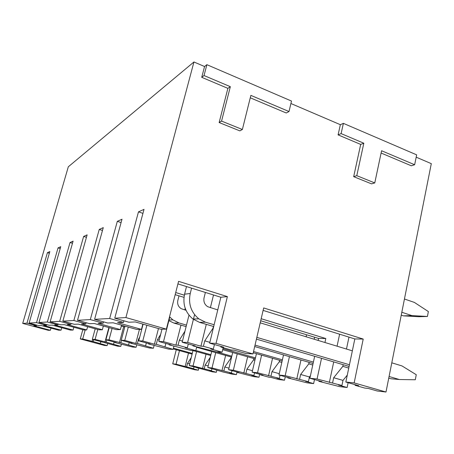 <?xml version="1.0" encoding="UTF-8"?>
<svg xmlns="http://www.w3.org/2000/svg" width="454" height="454" viewBox="0 0 454 454"><rect width="100%" height="100%" fill="white"/><g stroke="black" fill="none" stroke-linecap="round" stroke-linejoin="round"><path stroke-width="0.68" d="M193.937 61.977L68.316 166.783L22.7 323.413L26.962 323.169L47.426 252.651L49.826 251.573L29.124 323.049L36.536 322.629L58.05 247.89L60.751 246.681L38.97 322.488L47.358 322.017L70.035 242.521L73.088 241.153L50.122 321.858L59.684 321.319L83.644 236.421L87.14 234.86L62.851 321.137L73.854 320.513L99.25 229.429L103.274 227.624L77.515 320.308L90.312 319.582L117.319 221.336L122.007 219.231L94.597 319.344L109.669 318.487L138.476 211.853L144.014 209.373L114.754 318.203L125.9 317.567L193.937 61.977L204.561 66.522L206.882 64.684L291.502 101.055L289.011 111.531L286.241 112.989L250.268 97.803M290.918 103.518L340.358 124.691L343.389 123.357L416.659 154.848L414.65 164.745L411.296 165.778L381.099 153.032M416.187 157.175L431.3 163.644L385.996 392.023L377.291 391.013L368.421 388.482L364.749 388.062L355.09 385.31L355.215 384.708M385.996 392.023L354.154 382.909L363.211 339.059L263.683 307.948L252.974 353.944L216.042 343.372L227.38 296.604L178.575 281.349L166.363 329.15L160.75 329.207L135.354 321.96L128.834 322.204L114.754 318.203M166.363 329.15L125.9 317.567M109.669 318.487L123.499 322.408L117.546 322.635L141.466 329.394L136.694 329.439L113.142 322.8L107.66 323.01L94.597 319.344M90.312 319.582L103.154 323.18L98.109 323.373L120.384 329.598L116.315 329.638L94.364 323.515L89.688 323.696L77.515 320.308M73.854 320.513L85.834 323.838L81.504 324.003L102.343 329.774L98.836 329.808L78.281 324.128L74.246 324.281L62.851 321.137M59.684 321.319L70.909 324.406L67.152 324.553L86.725 329.927L83.672 329.956L64.349 324.655L60.836 324.792L50.122 321.858M47.358 322.017L57.919 324.905L54.628 325.03L73.077 330.064L70.398 330.086L52.17 325.121L49.077 325.24L38.97 322.488M36.536 322.629L46.507 325.336L43.607 325.444L61.052 330.177L58.674 330.2L41.428 325.529L38.686 325.631L29.124 323.049M26.962 323.169L36.405 325.722L33.823 325.819L50.371 330.285L48.277 330.302L22.7 323.413M141.466 329.394L142.851 324.099M120.384 329.598L121.564 325.178M102.343 329.774L103.359 326.023M86.725 329.927L87.611 326.71M73.077 330.064L73.86 327.266M61.052 330.177L61.738 327.731M50.371 330.285L50.984 328.117M227.38 296.604L220.848 297.251L177.923 283.898M183.983 297.353L175.17 294.663M184.335 295.185L175.715 292.546M216.042 343.372L209.646 343.162L220.848 297.251M193.018 345.318L192.888 345.852L216.155 351.839L222.102 352.179L210.752 348.973L213.318 349.098L203.42 346.3L200.918 346.192L187.644 342.441L182.185 342.265L188.983 315.15M187.644 342.441L194.579 314.645M169.16 344.376L169.047 344.83L190.68 350.38L195.776 350.67L185.136 347.696L187.332 347.809L178.059 345.216L175.925 345.125L163.502 341.652L158.832 341.499L161.993 329.195M163.502 341.652L169.785 317.051M148.589 343.565L148.486 343.95L168.701 349.12L173.116 349.376L156.289 344.285L154.439 344.206L142.772 340.971L138.737 340.841L143.095 324.167M142.772 340.971L146.869 325.246M130.661 342.849L130.576 343.184L149.542 348.025L153.407 348.246L137.392 343.474L135.78 343.406L124.776 340.381L121.252 340.267L125.009 326.148M124.776 340.381L128.3 327.079M114.907 342.214L114.828 342.509L132.693 347.06L136.104 347.259L120.838 342.764L109.011 339.864L105.907 339.762L109.176 327.646M109.011 339.864L112.081 328.458M100.953 341.652L117.762 346.209L120.792 346.379L106.213 342.14L95.085 339.41L92.332 339.32L95.204 328.804M95.085 339.41L97.78 329.519M80.267 338.922L104.471 345.449L107.15 345.602L93.206 341.584L82.696 339.002L80.267 338.922L82.804 329.718M82.696 339.002L85.193 329.945M252.974 353.944L246.034 353.547L234.06 350.13L231.177 349.989L220.86 347.049L223.674 347.168L209.646 343.162M192.888 345.852L195.265 345.954L182.185 342.265M169.047 344.83L171.09 344.915L158.832 341.499M148.486 343.95L150.257 344.024L138.737 340.841M130.576 343.184L132.125 343.247L121.252 340.267M114.828 342.509L116.196 342.566L105.907 339.762M100.879 341.913L102.093 341.964L92.332 339.32M222.102 352.179L223.181 347.707M195.776 350.67L196.707 346.924M173.116 349.376L173.922 346.186M153.407 348.246L154.11 345.5M136.104 347.259L136.728 344.87M120.792 346.379L121.349 344.285M107.15 345.602L107.649 343.746M363.211 339.059L354.829 338.939L263.11 310.4M324.939 342.503L325.802 338.525L318.549 338.423L260.698 320.768M325.802 338.525L261.175 318.725M354.154 382.909L345.84 382.035L354.829 338.939M347.282 375.129L342.991 380.39L341.924 385.48L317.062 379.011L309.883 378.256L314.662 356.282M318.112 340.426L318.549 338.423M317.062 379.011L321.528 358.308M310.44 375.685L309.446 376.962L308.419 381.683L285.18 375.657L278.977 375.01L283.506 354.903M285.18 375.657L289.436 356.628M280.05 375.305L279.358 378.392L257.537 372.751L252.135 372.184L256.431 353.66M257.537 372.751L261.6 355.141M254.529 372.848L253.911 375.509L233.356 370.209L228.595 369.709L232.681 352.525M233.356 370.209L237.232 353.819M231.994 370.646L231.449 372.961L212.012 367.967L207.79 367.524L211.683 351.504M212.012 367.967L215.718 352.639M211.961 368.659L211.468 370.697L193.035 365.975L189.273 365.578L192.99 350.567M193.035 365.975L196.588 351.572M194.028 366.866L193.58 368.671L176.061 364.187L172.719 363.836L176.271 349.728M176.061 364.187L179.466 350.613M355.09 385.31L358.705 385.707L345.84 382.035M341.924 385.48L338.633 385.106L347.123 387.506L339.581 386.626L318.924 381.337L322.022 381.678L309.883 378.256M308.419 381.683L305.582 381.36L313.612 383.607L307.086 382.847L287.779 377.915L290.458 378.21L278.977 375.01M279.358 378.392L276.883 378.108L284.505 380.219L278.807 379.555L271.259 377.473L268.882 377.206L260.675 374.936L260.761 374.573M260.675 374.936L263.019 375.197L252.135 372.184M253.911 375.509L251.732 375.259L258.984 377.251L253.962 376.667L236.88 372.325L238.946 372.547L228.595 369.709M231.449 372.961L229.514 372.745L236.426 374.629L231.966 374.107L223.254 372.036L207.79 367.524M211.468 370.697L209.742 370.504L216.342 372.291L212.353 371.832L197.104 367.7M197.042 367.944L198.682 368.126L189.273 365.578M193.58 368.671L192.031 368.495L198.347 370.203L194.806 369.789L172.719 363.836M347.123 387.506L348.122 382.688M313.612 383.607L314.491 379.555M284.505 380.219L285.282 376.763M258.984 377.251L259.671 374.272M236.426 374.629L236.965 372.348M216.342 372.291L216.825 370.282M198.347 370.203L198.784 368.415M289.011 111.531L250.869 95.38L242.374 129.498L239.843 130.877L219.146 122.546L227.88 88.354L201.724 77.311L204.561 66.522M414.65 164.745L381.587 150.745L374.766 182.928L371.576 183.87L353.677 176.668L360.692 144.417L338.082 134.872L340.358 124.691M343.184 364.687L342.838 366.333L333.673 377.728L332.595 382.841M348.978 337.118L346.47 349.047M329.349 382.484L333.724 361.9M337.067 346.186L339.615 334.206M348.757 368.075L342.838 366.333M342.991 380.39L333.673 377.728M213.318 349.098L214.43 344.529M123.499 322.408L123.925 320.808M142.942 213.374L138.476 211.853M200.918 346.192L206.292 324.349M210.389 307.676L213.516 294.969M203.42 346.3L204.754 340.869L213.011 328.202L213.437 326.454M221.013 346.408L220.86 347.049M209.85 342.327L204.754 340.869M309.117 362.349L308.788 363.864L300.633 374.471L299.589 379.215M314.611 337.22L314.174 339.229M296.797 378.903L300.974 359.977M306.092 336.772L306.535 334.757M318.924 381.337L319.031 380.832M312.761 365.016L308.788 363.864M309.446 376.962L300.633 374.471M187.332 347.809L188.279 343.984M103.154 323.18L103.518 321.846M121.087 222.591L117.319 221.336M175.925 345.125L180.964 325.121M184.801 309.912L185.209 308.289M178.059 345.216L179.324 340.199L184.954 331.216M182.48 341.09L179.324 340.199M279.636 360.317L279.318 361.724L271.991 371.644L270.987 376.071M268.547 375.804L272.542 358.28M287.779 377.915L287.876 377.49M281.809 362.44L279.318 361.724M279.272 373.682L271.991 371.644M165.001 346.697L165.829 343.451M85.834 323.838L86.147 322.709M102.479 230.484L99.25 229.429M154.439 344.206L158.469 328.554M156.289 344.285L157.487 339.626L160.659 334.388M159.189 340.103L157.487 339.626M253.86 358.541L253.559 359.857L246.925 369.176L245.954 373.319M243.815 373.086L247.629 356.77M254.904 360.238L253.559 359.857M252.475 370.714L246.925 369.176M145.609 345.732L146.336 342.94M70.909 324.406L71.182 323.435M86.447 237.317L83.644 236.421M135.78 343.406L139.446 329.417M137.392 343.474L138.532 339.121L139.707 337.118M139.14 339.291L138.532 339.121M231.143 356.975L230.848 358.206L224.798 366.997L223.867 370.895M221.966 370.685L225.621 355.425M236.88 372.325L236.954 372.002M231.302 358.337L230.848 358.206M228.969 368.143L224.798 366.997M128.613 344.887L129.248 342.458M57.919 324.905L58.157 324.06M72.481 243.293L70.035 242.521M119.419 342.702L123.67 326.738M120.838 342.764L121.485 340.33M210.259 357.377L205.129 365.056L204.232 368.733M202.541 368.552L206.042 354.211M215.815 370.01L215.883 369.726M208.187 365.89L205.129 365.056M113.591 344.138L114.158 342.01M46.507 325.336L46.722 324.599M60.212 248.559L58.05 247.89M104.959 342.083L108.875 327.561M106.213 342.14L106.792 340.006M191.248 357.593L187.53 363.319L186.662 366.804M185.141 366.639L188.501 353.116M189.687 363.904L187.53 363.319M100.221 343.474L100.731 341.595M36.405 325.722L36.592 325.07M49.344 253.236L47.426 252.651M92.083 341.533L92.661 339.41M93.206 341.584L93.717 339.694M374.766 182.928L356.787 175.67L363.824 143.22L360.692 144.417M363.824 143.22L341.107 133.595L338.082 134.872M356.787 175.67L353.677 176.668M341.107 133.595L343.389 123.357M242.374 129.498L221.563 121.099L230.337 86.68L227.88 88.354M230.337 86.68L204.028 75.54L201.724 77.311M221.563 121.099L219.146 122.546M204.028 75.54L206.882 64.684M391.785 362.825L401.989 365.924L416.256 374.715L415.285 379.771L399.327 379.516L389.078 376.479M205.384 292.438L204.062 297.767C203.369 301.638 204.578 304.611 207.699 306.688L217.761 309.917M260.221 322.828L352.349 350.834M213.703 326.534L199.505 322.346L192.99 319.054C185.351 312.636 182.548 304.345 184.568 294.186L186.498 286.565M184.568 294.186L190.237 293.505L191.582 288.148M190.237 293.505C188.194 303.845 191.043 312.284 198.795 318.821L205.412 322.17L214.14 324.752M399.327 379.516L390.922 378.761L388.755 378.12M349.098 366.435L256.425 339.121M349.444 364.761L256.833 337.379M404.446 299.01L414.417 302.432L428.372 311.563L427.43 316.466L418.804 316.71L403.368 315.853L401.245 315.15M403.368 315.853L411.84 315.598L401.818 312.244M427.43 316.466L411.84 315.598M179.007 295.832L177.826 300.457C177.168 304.027 178.291 306.768 181.203 308.675L186.004 310.275M168.565 320.524L174.001 323.095L179.024 322.947L172.849 319.866L169.529 316.761M313.09 363.501L254.7 346.538M186.112 326.613L174.001 323.095M313.396 362.093L255.034 345.091M186.486 325.121L179.024 322.947M282.127 361.032L253.253 352.747M282.394 359.829L253.536 351.527M255.205 358.927L222.704 349.694M255.449 357.883L222.954 348.638M231.591 357.105L196.622 347.265M124.771 327.045L121.326 326.074M231.807 356.197L216.393 351.85M210.713 355.516L192.734 350.499M210.906 354.716L195.822 350.499M192.11 354.12L173.241 348.888M192.286 353.411L173.422 348.173M199.505 322.346L205.412 322.17M192.99 319.054L198.795 318.821M168.689 320.03L172.849 319.866"/></g></svg>
